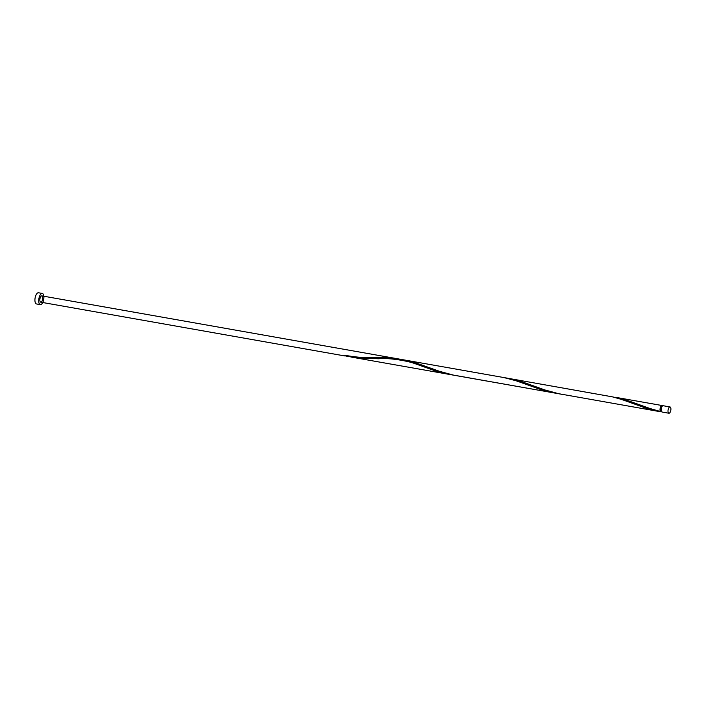 <?xml version="1.0" encoding="UTF-8"?>
<svg xmlns="http://www.w3.org/2000/svg" width="706" height="706" viewBox="0 0 706 706"><rect width="100%" height="100%" fill="white"/><g stroke="black" fill="none" stroke-linecap="round" stroke-linejoin="round"><path stroke-width="1.06" d="M668.211 409.348A3.195 1.368 100 0 0 668.9 413.231A3.195 1.368 100 0 0 670.7 410.821A3.195 1.368 100 0 0 670.012 406.938A3.195 1.368 100 0 0 668.211 409.348M668.9 413.231L662.069 412.022A3.195 1.368 -80 0 1 661.381 408.139A3.195 1.368 -80 0 1 663.181 405.729L670.012 406.938M661.363 411.254L661.037 411.192A2.559 1.094 -80 0 1 660.869 411.13A2.559 1.094 -80 0 1 660.489 408.086A2.559 1.094 -80 0 1 661.928 406.162L662.254 406.215M39.095 297.72A5.683 2.436 100 0 0 40.313 304.63A5.683 2.436 100 0 0 43.516 300.35A5.683 2.436 100 0 0 42.289 293.44A5.683 2.436 100 0 0 39.095 297.72M42.289 293.44L38.503 292.769A5.683 2.436 100 0 0 35.3 297.05A5.683 2.436 100 0 0 36.518 303.959L40.313 304.63M661.548 411.633A3.195 1.368 -80 0 1 660.984 411.827L660.869 411.13L660.489 411.536A3.195 1.368 -80 0 1 660.242 407.936A3.195 1.368 -80 0 1 662.043 405.526A3.195 1.368 -80 0 1 662.555 405.924M660.869 411.13L660.489 411.536L650.191 408.571L624.942 399.578L612.058 396.772M660.26 411.704L558.684 393.701L544.864 389.95L519.625 380.958L510.103 378.663L612.34 396.834L621.377 399.384L646.996 408.5L660.984 411.827M561.658 394.275L453.358 375.08L439.538 371.33L414.298 362.337L401.414 359.53M422.815 366.546C411.43 360.89 388.635 357.598 378.901 358.78L358.727 358.11L348.032 356.459L344.51 355.674L344.863 355.259C354.085 356.962 362.381 357.73 369.741 357.58L389.483 357.818L401.688 359.592L410.724 362.143L436.343 371.259L452.978 375.01M369.732 357.615L375.627 357.554M41.857 295.885A3.195 1.368 100 0 0 40.057 298.294A3.195 1.368 100 0 0 40.745 302.177A3.195 1.368 100 0 0 42.545 299.768A3.195 1.368 100 0 0 41.857 295.885L504.005 377.586L516.051 380.763L541.67 389.88L558.305 393.63M345.031 355.798L347.661 356.389M345.013 355.974A3.195 1.368 -80 0 1 344.952 355.965A3.195 1.368 -80 0 1 344.51 355.674M662.043 405.526L615.429 397.284M510.103 378.663L404.785 360.051M554.934 393.083L351.006 357.033M344.952 355.965L40.745 302.177"/></g></svg>
